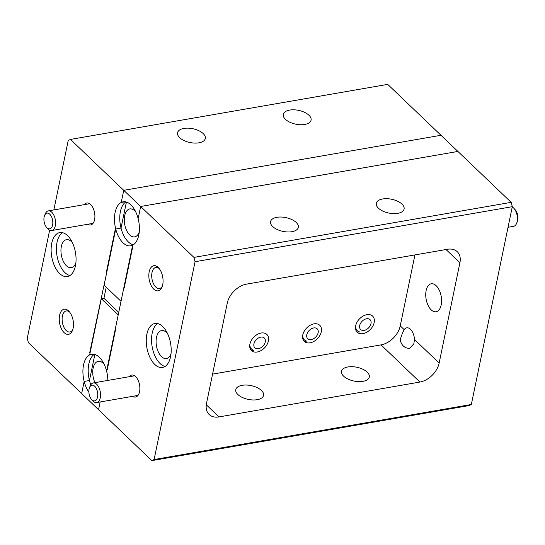 <?xml version="1.0" encoding="UTF-8"?>
<svg xmlns="http://www.w3.org/2000/svg" width="545" height="545" viewBox="0 0 545 545"><rect width="100%" height="100%" fill="white"/><g stroke="black" fill="none" stroke-linecap="round" stroke-linejoin="round"><path stroke-width="0.82" d="M135.8 212.025A14.19 7.664 -99.8 0 0 129.799 208.919A14.19 7.664 -99.8 0 0 124.703 215.704A14.19 7.664 -99.8 0 0 126.59 230.392A14.19 7.664 -99.8 0 0 134.649 236.871A14.19 7.664 -99.8 0 0 139.254 231.925M193.931 257.397L511.176 202.352L512.3 206.678L195.062 261.723L193.931 257.397L140.658 206.487L457.895 151.442L140.658 206.487L138.144 218.62A22.318 12.051 -99.8 0 0 123.122 201.827A22.318 12.051 -99.8 0 0 121.228 202.461A22.318 12.051 -99.8 0 0 115.731 229.009A22.318 12.051 -99.8 0 0 130.752 245.802A22.318 12.051 -99.8 0 0 132.646 245.168L121.017 301.331L104.102 285.171L115.731 229.009L121.017 228.089L126.413 202.066L121.017 228.089A22.318 12.051 -99.8 0 0 133.3 244.794M124.24 287.706L123.824 287.78L124.158 288.101L132.578 247.457L132.237 247.137L132.646 245.168A22.318 12.051 -99.8 0 0 138.777 235.127A22.318 12.051 -99.8 0 0 138.144 218.62L140.658 206.487L123.742 190.328L121.228 202.461L123.742 190.328L440.987 135.283L511.176 202.352M118.728 312.387L103.938 298.258L106.227 287.201M125.118 201.786L121.228 202.461L125.118 201.786M104.238 364.448A14.19 7.664 -99.8 0 0 98.236 361.335A14.19 7.664 -99.8 0 0 93.134 368.127A14.19 7.664 -99.8 0 0 94.953 382.651M94.299 354.339A22.318 12.051 -99.8 0 0 89.455 380.512L94.844 354.488L89.455 380.512L84.168 381.425A22.318 12.051 -99.8 0 0 88.889 392.175M90.804 384.77A22.318 12.051 -99.8 0 1 89.455 380.512L84.168 381.425L81.655 393.558L84.168 381.425A22.318 12.051 -99.8 0 1 89.666 354.877L93.556 354.202L89.666 354.877L90.075 352.908L89.734 352.588L90.157 352.513M151.844 460.62L154.099 459.53L471.336 404.485L469.088 405.575L151.844 460.62L98.57 409.717L100.171 401.965L98.57 409.717L28.381 342.648L27.25 338.322L49.649 230.167M103.938 298.258L101.295 298.715L89.666 354.877A22.318 12.051 -99.8 0 1 91.56 354.243A22.318 12.051 -99.8 0 1 106.582 371.036L118.211 314.874L101.295 298.715M51.748 243.261A22.318 12.051 -99.8 0 0 54.725 266.362A22.318 12.051 -99.8 0 0 67.403 276.56A22.318 12.051 -99.8 0 0 75.428 265.885A22.318 12.051 -99.8 0 0 72.451 242.777A22.318 12.051 -99.8 0 0 59.773 232.586A22.318 12.051 -99.8 0 0 51.748 243.261M62.512 232.674A22.318 12.051 -99.8 0 0 57.034 242.341A22.318 12.051 -99.8 0 0 69.951 275.552M72.451 242.784A14.19 7.664 -99.8 0 0 66.449 239.677A14.19 7.664 -99.8 0 0 61.347 246.463A14.19 7.664 -99.8 0 0 63.24 261.15A14.19 7.664 -99.8 0 0 71.3 267.636A14.19 7.664 -99.8 0 0 75.905 262.683M59.596 315.31A12.753 6.887 -99.8 0 0 63.315 331.748A12.753 6.887 -99.8 0 0 72.39 330.651A12.753 6.887 -99.8 0 0 73.125 328.24A12.753 6.887 -99.8 0 0 69.045 311.379A12.753 6.887 -99.8 0 0 59.596 315.31M69.699 312.162A10.682 5.77 -99.8 0 0 66.252 310.95A10.682 5.77 -99.8 0 0 62.416 316.059A10.682 5.77 -99.8 0 0 63.84 327.116A10.682 5.77 -99.8 0 0 69.903 332A10.682 5.77 -99.8 0 0 72.744 329.698M87.711 224.274A11.159 6.029 -99.8 0 0 93.951 221.767A11.159 6.029 -99.8 0 0 94.598 219.649A11.159 6.029 -99.8 0 0 91.029 204.9A11.159 6.029 -99.8 0 0 84.305 204.641M179.673 137.66A14.19 7.044 11.7 0 0 194.667 143.083A14.19 7.044 11.7 0 0 205.329 138.498A14.19 7.044 11.7 0 0 203.196 133.58A14.19 7.044 11.7 0 0 188.209 128.157A14.19 7.044 11.7 0 0 177.541 132.742A14.19 7.044 11.7 0 0 179.673 137.66M285.416 119.314A14.19 7.044 11.7 0 0 300.411 124.737A14.19 7.044 11.7 0 0 311.072 120.145A14.19 7.044 11.7 0 0 308.947 115.227A14.19 7.044 11.7 0 0 293.953 109.811A14.19 7.044 11.7 0 0 283.291 114.395A14.19 7.044 11.7 0 0 285.416 119.314M70.469 139.425L123.742 190.328L440.987 135.283L387.706 84.38L70.469 139.425L68.214 140.515L53.839 209.927M125.861 201.916A22.318 12.051 -99.8 0 0 121.017 228.089L115.731 229.009L115.329 230.971L114.988 230.651L106.568 271.294L106.909 271.621L89.734 352.588M106.568 271.294L106.99 271.226M146.884 334.16A22.318 12.051 -99.8 0 0 149.861 357.268A22.318 12.051 -99.8 0 0 162.539 367.459A22.318 12.051 -99.8 0 0 170.565 356.784A22.318 12.051 -99.8 0 0 167.588 333.683A22.318 12.051 -99.8 0 0 154.909 323.485A22.318 12.051 -99.8 0 0 146.884 334.16M157.648 323.58A22.318 12.051 -99.8 0 0 152.171 333.247A22.318 12.051 -99.8 0 0 165.087 366.451M107.842 380.41A22.318 12.051 -99.8 0 0 106.582 371.036L106.983 369.074L107.406 368.999M441.191 304.962A14.19 7.664 80.2 0 1 436.089 311.747A14.19 7.664 80.2 0 1 428.029 305.261A14.19 7.664 80.2 0 1 426.142 290.574A14.19 7.664 80.2 0 1 431.238 283.788A14.19 7.664 80.2 0 1 439.297 290.274A14.19 7.664 80.2 0 1 441.191 304.962M167.588 333.69A14.19 7.664 -99.8 0 0 161.586 330.577A14.19 7.664 -99.8 0 0 156.483 337.362A14.19 7.664 -99.8 0 0 158.377 352.05A14.19 7.664 -99.8 0 0 166.436 358.535A14.19 7.664 -99.8 0 0 171.041 353.582M400.214 339.603L402.476 333.002L404.192 329.657A10.682 5.77 80.2 0 1 406.747 327.824A10.682 5.77 80.2 0 1 414.507 339.515L413.812 343.834L409.479 348.459C404.301 348.044 401.209 345.094 400.214 339.603M149.187 271.812A12.753 6.887 -99.8 0 0 152.907 288.25A12.753 6.887 -99.8 0 0 161.981 287.154A12.753 6.887 -99.8 0 0 162.717 284.735A12.753 6.887 -99.8 0 0 158.636 267.881A12.753 6.887 -99.8 0 0 149.187 271.812M159.29 268.658A10.682 5.77 -99.8 0 0 155.843 267.452A10.682 5.77 -99.8 0 0 152.007 272.561A10.682 5.77 -99.8 0 0 153.431 283.618A10.682 5.77 -99.8 0 0 159.494 288.496A10.682 5.77 -99.8 0 0 162.335 286.2M132.66 396.331A11.159 6.029 -99.8 0 0 138.907 393.824A11.159 6.029 -99.8 0 0 139.554 391.705A11.159 6.029 -99.8 0 0 135.977 376.956A11.159 6.029 -99.8 0 0 129.254 376.697M401.972 204.109A14.19 7.044 11.7 0 0 386.977 198.693A14.19 7.044 11.7 0 0 376.309 203.278A14.19 7.044 11.7 0 0 378.441 208.197A14.19 7.044 11.7 0 0 393.435 213.613A14.19 7.044 11.7 0 0 404.097 209.028A14.19 7.044 11.7 0 0 401.972 204.109M296.221 222.462A14.19 7.044 11.7 0 0 281.227 217.039A14.19 7.044 11.7 0 0 270.565 221.624A14.19 7.044 11.7 0 0 272.691 226.543A14.19 7.044 11.7 0 0 287.685 231.966A14.19 7.044 11.7 0 0 298.347 227.381A14.19 7.044 11.7 0 0 296.221 222.462M343.65 376.193A14.19 7.044 -168.3 0 1 341.517 371.274A14.19 7.044 -168.3 0 1 352.186 366.69A14.19 7.044 -168.3 0 1 367.18 372.112A14.19 7.044 -168.3 0 1 369.306 377.031A14.19 7.044 -168.3 0 1 358.644 381.616A14.19 7.044 -168.3 0 1 343.65 376.193M237.899 394.546A14.19 7.044 -168.3 0 1 235.774 389.627A14.19 7.044 -168.3 0 1 246.435 385.043A14.19 7.044 -168.3 0 1 261.43 390.458A14.19 7.044 -168.3 0 1 263.555 395.377A14.19 7.044 -168.3 0 1 252.894 399.962A14.19 7.044 -168.3 0 1 237.899 394.546M366.88 314.69A11.159 7.582 133.7 0 0 357.002 322.224A11.159 7.582 133.7 0 0 357.207 332.239A11.159 7.582 133.7 0 0 362.95 333.656A11.159 7.582 133.7 0 0 372.821 326.121A11.159 7.582 133.7 0 0 372.623 316.107A11.159 7.582 133.7 0 0 366.88 314.69M314.002 323.859A11.159 7.582 133.7 0 0 304.13 331.394A11.159 7.582 133.7 0 0 304.328 341.415A11.159 7.582 133.7 0 0 310.078 342.832A11.159 7.582 133.7 0 0 319.949 335.298A11.159 7.582 133.7 0 0 319.752 325.276A11.159 7.582 133.7 0 0 314.002 323.859M261.13 333.036A11.159 7.582 133.7 0 0 251.259 340.571A11.159 7.582 133.7 0 0 251.456 350.585A11.159 7.582 133.7 0 0 257.199 352.002A11.159 7.582 133.7 0 0 267.07 344.467A11.159 7.582 133.7 0 0 266.873 334.453A11.159 7.582 133.7 0 0 261.13 333.036M123.824 287.78L115.404 328.424L115.744 328.751L107.324 369.394L106.983 369.074M195.062 261.723L154.099 459.53M471.336 404.485L512.3 206.678M459.905 262.792A19.13 12.998 133.7 0 0 457.255 251.708A19.13 12.998 133.7 0 0 447.411 249.283L246.49 284.143A19.13 12.998 133.7 0 0 227.258 303.156L206.501 403.416A19.13 12.998 133.7 0 0 209.144 414.493A19.13 12.998 133.7 0 0 218.995 416.918L419.909 382.059A19.13 12.998 133.7 0 0 439.141 363.045L459.905 262.792L446.021 249.521M414.936 254.917L400.241 325.876A19.13 12.998 -46.3 0 1 381.01 344.89L212.564 374.115M508.035 227.292L513.56 226.339A9.96 5.382 -99.8 0 0 516.565 223.457A9.96 5.382 -99.8 0 0 513.955 208.401A9.96 5.382 -99.8 0 0 513.601 208.04A9.96 5.382 -99.8 0 0 512.225 207.052M513.955 208.401L515.188 209.736A7.971 4.306 80.2 0 1 517.273 221.781L516.565 223.457M49.759 214.205A7.971 4.306 -99.8 0 0 44.595 215.439A7.971 4.306 -99.8 0 0 46.686 227.483A7.971 4.306 -99.8 0 0 46.972 227.776A7.971 4.306 -99.8 0 0 52.593 225.017A7.971 4.306 -99.8 0 0 49.759 214.205M44.595 215.439L45.31 213.763A9.96 5.382 80.2 0 1 48.314 210.888A9.96 5.382 80.2 0 1 51.761 212.223A9.96 5.382 80.2 0 1 55.583 222.864A9.96 5.382 80.2 0 1 51.721 230.521A9.96 5.382 80.2 0 1 48.273 229.179A9.96 5.382 80.2 0 1 47.919 228.825L46.686 227.483M94.707 386.262A7.971 4.306 -99.8 0 0 89.55 387.495A7.971 4.306 -99.8 0 0 91.642 399.54A7.971 4.306 -99.8 0 0 91.921 399.826A7.971 4.306 -99.8 0 0 97.548 397.073A7.971 4.306 -99.8 0 0 94.707 386.262M89.55 387.495L90.259 385.819A9.96 5.382 80.2 0 1 93.263 382.944A9.96 5.382 80.2 0 1 96.71 384.28A9.96 5.382 80.2 0 1 100.539 394.921A9.96 5.382 80.2 0 1 96.669 402.578A9.96 5.382 80.2 0 1 93.229 401.236A9.96 5.382 80.2 0 1 92.875 400.875L91.642 399.54M367.895 318.716A6.826 4.639 133.7 0 0 360.15 324.098A6.826 4.639 133.7 0 0 362.779 330.44A6.826 4.639 133.7 0 0 370.525 325.052A6.826 4.639 133.7 0 0 367.895 318.716M355.858 328.247A10.014 6.799 133.7 0 0 357.234 330.686A10.014 6.799 133.7 0 0 359.639 331.925L357.084 332.123M357.145 330.597L355.456 327.797M315.017 327.886A6.826 4.639 133.7 0 0 307.271 333.274A6.826 4.639 133.7 0 0 309.907 339.61A6.826 4.639 133.7 0 0 317.653 334.228A6.826 4.639 133.7 0 0 315.017 327.886M302.986 337.423A10.014 6.799 133.7 0 0 304.362 339.855A10.014 6.799 133.7 0 0 306.767 341.102L304.212 341.299M304.274 339.767L302.584 336.974M262.145 337.062A6.826 4.639 133.7 0 0 254.399 342.451A6.826 4.639 133.7 0 0 257.036 348.786A6.826 4.639 133.7 0 0 264.775 343.398A6.826 4.639 133.7 0 0 262.145 337.062M250.114 346.6A10.014 6.799 133.7 0 0 251.49 349.032A10.014 6.799 133.7 0 0 253.895 350.278L251.34 350.469M251.402 348.943L249.705 346.15M400.241 325.876L404.192 329.657M414.507 339.515L439.141 363.045M381.01 344.89L419.909 382.059M206.269 404.765L218.995 416.918M48.314 210.888L89.653 203.714M51.721 230.521L93.059 223.348M93.263 382.944L134.601 375.771M96.669 402.578L138.008 395.404"/></g></svg>
